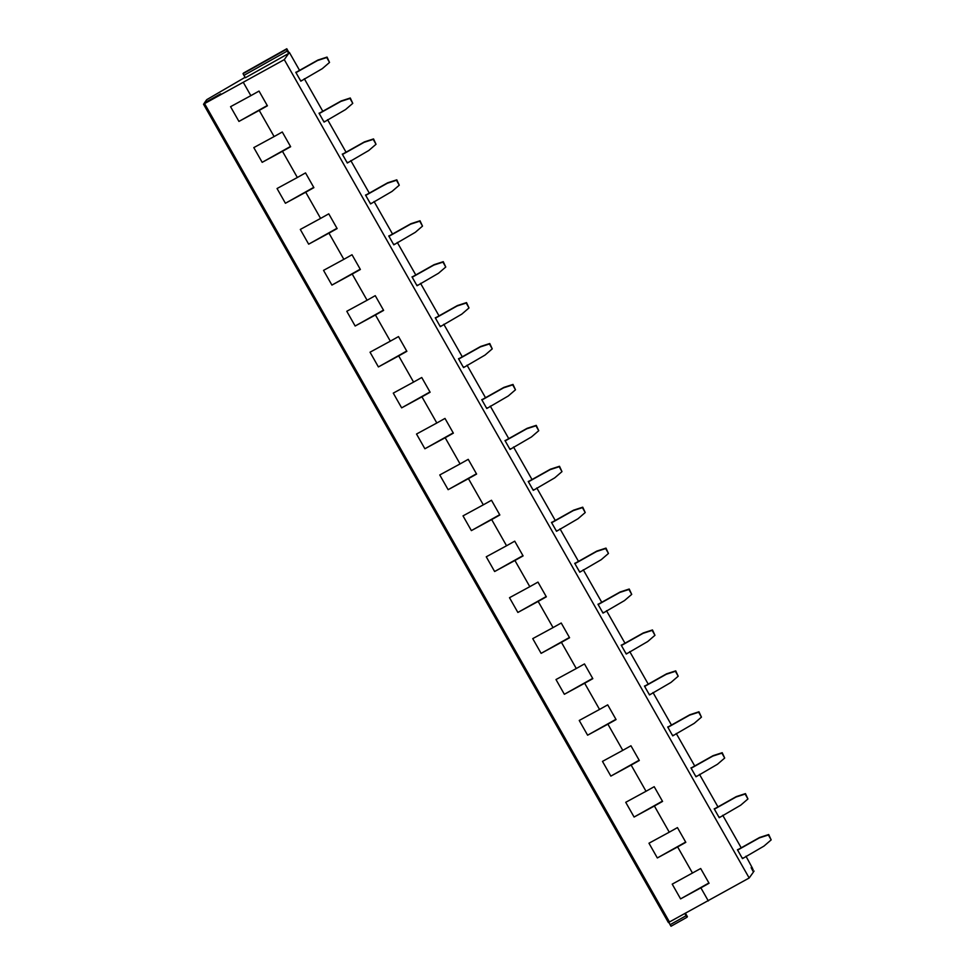 <?xml version="1.0" encoding="UTF-8"?>
<svg xmlns="http://www.w3.org/2000/svg" width="975" height="975" viewBox="0 0 975 975"><rect width="100%" height="100%" fill="white"/><g stroke="black" fill="none" stroke-linecap="round" stroke-linejoin="round"><path stroke-width="1.46" d="M245.103 77.317L206.712 99.682L204.348 102.984L220.691 93.819L203.507 104.191L668.399 922.557L749.178 878L753.456 872.016L751.152 867.665L751.64 866.982L752.615 868.481L751.749 868.969M752.615 868.481L745.973 856.196M684.913 913.66L686.936 917.304L687.399 916.658L685.498 913.331M686.936 917.304L671.007 926.25L686.936 917.304M220.021 94.758L203.69 103.935M668.862 922.362L671.007 926.25M668.399 922.557L203.507 104.191L284.286 59.633L288.697 53.43L286.333 49.396L286.796 48.75L243.482 73.064L286.796 48.75L288.978 52.699M288.697 53.43L245.383 77.744L243.019 73.71L243.482 73.064M741.207 847.811L722.731 815.283M717.966 806.898L699.489 774.357M694.724 765.972L676.236 733.444M671.47 725.059L652.994 692.518M648.229 684.133L629.753 651.605M624.987 643.22L606.499 610.691M601.746 602.306L583.257 569.766M578.492 561.381L560.016 528.852M555.25 520.467L536.774 487.927M532.009 479.542L513.52 447.013M508.755 438.628L490.279 406.1M485.513 397.715L467.037 365.174M462.272 356.789L443.796 324.261M439.03 315.876L420.542 283.335M415.777 274.95L397.3 242.422M392.535 234.037L374.059 201.496M369.293 193.111L350.805 160.582M346.052 152.197L327.563 119.669M322.798 111.284L304.322 78.743M299.557 70.358L289.392 52.467M749.178 878L284.286 59.633M754.126 871.065L753.297 871.528L754.126 871.065M295.778 72.284L296.705 71.967L295.778 72.284L300.824 81.169L301.226 80.486M319.02 113.21L319.946 112.881L319.02 113.21L324.066 122.082L324.48 121.4M342.274 154.123L343.188 153.806L342.274 154.123L347.319 163.008L347.722 162.313M365.515 195.037L366.442 194.72L365.515 195.037L370.561 203.921L370.963 203.239M388.757 235.962L389.683 235.633L388.757 235.962L393.803 244.847L394.205 244.152M411.998 276.876L412.925 276.559L411.998 276.876L417.044 285.76L417.458 285.078M435.252 317.801L436.166 317.472L435.252 317.801L440.298 326.674L440.7 325.991M458.494 358.715L459.42 358.398L458.494 358.715L463.539 367.599L463.942 366.905M481.735 399.628L482.662 399.311L481.735 399.628L486.781 408.513L487.183 407.83M504.989 440.554L505.903 440.225L504.989 440.554L510.035 449.438L510.437 448.744M528.231 481.467L529.145 481.15L528.231 481.467L533.276 490.352L533.678 489.669M551.472 522.393L552.398 522.064L551.472 522.393L556.518 531.278L556.92 530.583M574.714 563.306L575.64 562.989L574.714 563.306L579.759 572.191L580.174 571.508M597.967 604.232L598.882 603.903L597.967 604.232L603.013 613.104L603.415 612.422M621.209 645.145L622.135 644.828L621.209 645.145L626.255 654.03L626.657 653.335M644.451 686.059L645.377 685.742L644.451 686.059L649.496 694.943L649.898 694.261M667.692 726.984L668.618 726.655L667.692 726.984L672.738 735.869L673.152 735.174M690.946 767.898L691.86 767.581L690.946 767.898L695.992 776.783L696.394 776.1M714.188 808.823L715.114 808.494L714.188 808.823L719.233 817.696L719.635 817.013M737.429 849.737L738.355 849.42L737.429 849.737L742.475 858.622L742.877 857.927M708.898 882.984L680.587 898.877L672.214 884.142L700.684 868.518L709.057 883.253L700.879 887.847L708.325 900.937M692.518 873.112L677.637 846.922L685.815 842.339L677.442 827.604L669.264 832.187L654.396 806.008L662.561 801.413L654.201 786.691L646.023 791.273L631.142 765.082L639.32 760.5L630.947 745.765L622.781 750.36L607.9 724.169L616.078 719.574L607.705 704.852L599.54 709.434L584.659 683.243L592.824 678.661L584.464 663.926L576.286 668.521L561.417 642.33L569.583 637.747L561.222 623.013L553.044 627.595L538.163 601.417L546.341 596.822L537.968 582.099L529.803 586.682L514.922 560.491L523.1 555.908L514.727 541.174L506.549 545.768L491.68 519.577L499.846 514.983L491.485 500.26L483.308 504.843L468.439 478.652L476.604 474.069L468.232 459.335L460.066 463.929L445.185 437.738L453.363 433.156L444.99 418.421L436.824 423.004L421.943 396.825L430.121 392.23L421.748 377.508L413.571 382.09L398.702 355.899L406.867 351.317L398.507 336.582L390.329 341.165L375.448 314.986L383.626 310.391L375.253 295.669L367.087 300.251L352.207 274.06L360.384 269.478L352.012 254.743L343.846 259.338L328.965 233.147L337.131 228.564L328.77 213.83L320.592 218.412L305.723 192.221L313.889 187.639L305.528 172.904L297.351 177.499L282.47 151.308L290.647 146.725L282.275 131.991L274.109 136.573L259.228 110.394L267.406 105.8L259.033 91.077L250.855 95.66L243.421 82.57M680.587 898.877L700.879 887.847M250.855 95.66L230.563 106.689L238.936 121.424L267.248 105.532M259.228 110.394L238.936 121.424M274.109 136.573L253.805 147.603L262.178 162.337L290.489 146.445M282.47 151.308L262.178 162.337M297.351 177.499L277.046 188.528L285.419 203.263L313.731 187.358M305.723 192.221L285.419 203.263M320.592 218.412L300.3 229.442L308.661 244.177L336.984 228.284M328.965 233.147L308.661 244.177M343.846 259.338L323.542 270.368L331.914 285.09L360.226 269.197M352.207 274.06L331.914 285.09M367.087 300.251L346.783 311.281L355.156 326.016L383.467 310.123M375.448 314.986L355.156 326.016M390.329 341.165L370.037 352.207L378.398 366.929L406.709 351.037M398.702 355.899L378.398 366.929M413.571 382.09L393.278 393.12L401.639 407.855L429.963 391.962M421.943 396.825L401.639 407.855M436.824 423.004L416.52 434.033L424.893 448.768L453.204 432.876M445.185 437.738L424.893 448.768M460.066 463.929L439.762 474.959L448.134 489.682L476.446 473.789M468.439 478.652L448.134 489.682M483.308 504.843L463.015 515.872L471.376 530.607L499.7 514.715M491.68 519.577L471.376 530.607M506.549 545.768L486.257 556.798L494.63 571.521L522.941 555.628M514.922 560.491L494.63 571.521M529.803 586.682L509.498 597.712L517.871 612.446L546.183 596.554M538.163 601.417L517.871 612.446M561.417 642.33L541.113 653.36L532.74 638.625L553.044 627.595M584.659 683.243L564.354 694.285L555.994 679.551L576.286 668.521M607.9 724.169L587.608 735.199L579.235 720.464L599.54 709.434M631.142 765.082L610.85 776.112L602.477 761.39L622.781 750.36M654.396 806.008L634.091 817.038L625.731 802.303L646.023 791.273M677.637 846.922L657.333 857.951L648.972 843.217L669.264 832.187M541.113 653.36L569.424 637.467M564.354 694.285L592.678 678.381M587.608 735.199L615.92 719.306M610.85 776.112L639.161 760.22M634.091 817.038L662.403 801.145M657.333 857.951L685.657 842.059M296.388 72.406L317.631 60.474L326.735 57.525L329.526 62.437L322.286 68.664L300.824 81.169M296.705 71.967L317.947 60.036L327.052 57.086L329.526 62.437M319.629 113.319L340.884 101.4L349.976 98.451L352.767 103.362L345.528 109.578L324.066 122.082M319.946 112.881L341.189 100.961L350.293 98L352.767 103.362M342.871 154.245L364.126 142.313L373.23 139.364L376.021 144.276L368.769 150.503L347.319 163.008M343.188 153.806L364.443 141.875L373.535 138.925L376.021 144.276M366.125 195.158L387.367 183.239L396.472 180.277L399.263 185.201L392.023 191.417L370.561 203.921M366.442 194.72L387.684 182.788L396.788 179.839L399.263 185.201M389.366 236.084L410.609 224.152L419.713 221.203L422.504 226.115L415.265 232.342L393.803 244.847M389.683 235.633L410.926 223.714L420.03 220.764L422.504 226.115M412.608 276.998L433.863 265.066L442.955 262.117L445.758 267.028L438.506 273.256L417.044 285.76M412.925 276.559L434.18 264.627L443.272 261.678L445.758 267.028M435.862 317.923L457.104 305.992L466.208 303.042L468.999 307.954L461.748 314.169L440.298 326.674M436.166 317.472L457.421 305.553L466.525 302.591L468.999 307.954M459.103 358.837L480.346 346.905L489.45 343.956L492.241 348.867L485.002 355.095L463.539 367.599M459.42 358.398L480.663 346.466L489.767 343.517L492.241 348.867M482.345 399.75L503.6 387.831L512.692 384.869L515.482 389.793L508.243 396.008L486.781 408.513M482.662 399.311L503.904 387.38L513.008 384.43L515.482 389.793M505.586 440.676L526.841 428.744L535.945 425.795L538.736 430.706L531.485 436.934L510.035 449.438M505.903 440.225L527.158 428.305L536.25 425.356L538.736 430.706M528.84 481.589L550.083 469.67L559.187 466.708L561.978 471.632L554.738 477.847L533.276 490.352M529.145 481.15L550.4 469.219L559.504 466.269L561.978 471.632M552.082 522.515L573.324 510.583L582.428 507.634L585.219 512.545L577.98 518.761L556.518 531.278M552.398 522.064L573.641 510.144L582.745 507.183L585.219 512.545M575.323 563.428L596.578 551.497L605.67 548.547L608.461 553.459L601.222 559.687L579.759 572.191M575.64 562.989L596.883 551.058L605.987 548.108L608.461 553.459M598.565 604.342L619.82 592.422L628.924 589.473L631.715 594.384L624.463 600.6L603.013 613.104M598.882 603.903L620.137 591.983L629.228 589.022L631.715 594.384M621.818 645.267L643.061 633.336L652.165 630.386L654.956 635.298L647.717 641.526L626.255 654.03M622.135 644.828L643.378 632.897L652.482 629.947L654.956 635.298M645.06 686.181L666.303 674.261L675.407 671.3L678.198 676.223L670.958 682.439L649.496 694.943M645.377 685.742L666.62 673.81L675.724 670.861L678.198 676.223M668.302 727.106L689.557 715.175L698.648 712.225L701.452 717.137L694.2 723.365L672.738 735.869M668.618 726.655L689.873 714.736L698.965 711.774L701.452 717.137M691.555 768.02L712.798 756.088L721.902 753.139L724.693 758.05L717.442 764.278L695.992 776.783M691.86 767.581L713.115 755.649L722.219 752.7L724.693 758.05M714.797 808.933L736.04 797.014L745.144 794.064L747.935 798.976L740.695 805.192L719.233 817.696M715.114 808.494L736.357 796.575L745.461 793.613L747.935 798.976M738.038 849.859L759.293 837.927L768.385 834.978L771.176 839.889L763.937 846.117L742.475 858.622M738.355 849.42L759.598 837.488L768.702 834.539L771.176 839.889M753.151 869.566L752.395 869.993M669.496 922.033L204.592 103.667M287.174 51.09L243.86 75.404M286.333 49.396L243.019 73.71M670.032 924.751L685.961 915.805"/></g></svg>
